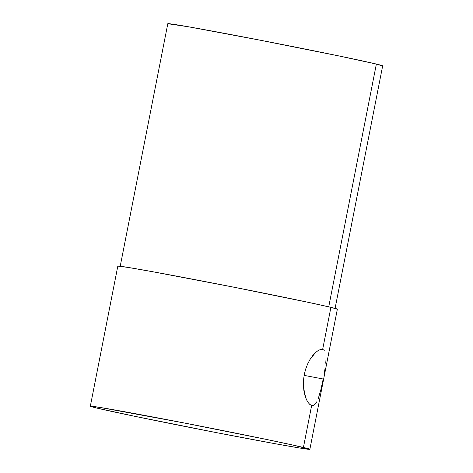 <?xml version="1.0" encoding="UTF-8"?>
<svg xmlns="http://www.w3.org/2000/svg" width="473" height="473" viewBox="0 0 473 473"><rect width="100%" height="100%" fill="white"/><g stroke="black" fill="none" stroke-linecap="round" stroke-linejoin="round"><path stroke-width="0.71" d="M323.207 379.009L304.109 375.373L323.207 379.009L320.883 389.681L318.276 398.485L320.883 389.681L323.207 379.009M325.105 368.177L324.236 373.499L325.105 368.177M326.045 358.859L325.737 363.252L326.045 358.859M322.663 349.381L324.277 350.339L322.663 349.381L330.911 307.344L322.663 349.381L320.57 349.458L322.515 349.346M318.122 350.558L320.57 349.458L318.122 350.558L315.42 352.657L318.122 350.558M312.671 355.655L315.42 352.657L310.01 359.486L312.671 355.655M307.621 364.009L310.01 359.486L307.621 364.009L305.676 369.058L307.621 364.009M304.275 374.486L305.676 369.058L304.275 374.486L303.518 380.032L304.275 374.486M335.02 308.721L382.669 65.853A109.482 1.614 -168.9 0 0 376.36 64.056L328.729 306.829L376.36 64.056L382.545 65.907M316.815 401.748L315.231 404.048L313.498 405.302L311.666 405.426L303.418 447.458A111.865 1.65 11.1 0 1 309.868 449.297A111.865 1.65 11.1 0 1 218.757 433.079A111.865 1.65 11.1 0 1 96.776 408.063A111.865 1.65 11.1 0 1 90.331 406.224A111.865 1.65 11.1 0 1 181.443 422.442A111.865 1.65 11.1 0 1 303.418 447.458L311.666 405.426L309.791 404.415L307.958 402.316L306.285 399.236L304.884 395.286L303.4 385.501L303.518 380.032L303.4 385.501L303.891 390.657L306.285 399.236M309.868 449.297L337.355 309.182A111.865 1.65 -168.9 0 0 330.911 307.344A111.865 1.65 -168.9 0 0 208.93 282.328A111.865 1.65 -168.9 0 0 117.818 266.11L128.319 267.458L153.802 271.928L232.882 287.005L308.857 302.454L330.911 307.344L337.231 309.236M167.803 23.703L188.893 26.86L259.381 40.039L339.165 55.991L376.36 64.056A109.482 1.614 -168.9 0 0 256.981 39.572A109.482 1.614 -168.9 0 0 167.803 23.703L120.154 266.571M96.776 408.063L134.781 416.305L216.297 432.606L273.885 443.485L299.368 447.955L309.738 449.35L294.206 445.353L265.412 439.222L183.902 422.921L100.826 407.572L90.455 406.177L96.776 408.063M313.498 405.302L311.666 405.426L309.791 404.415L307.958 402.316M117.818 266.11L90.331 406.224"/></g></svg>
